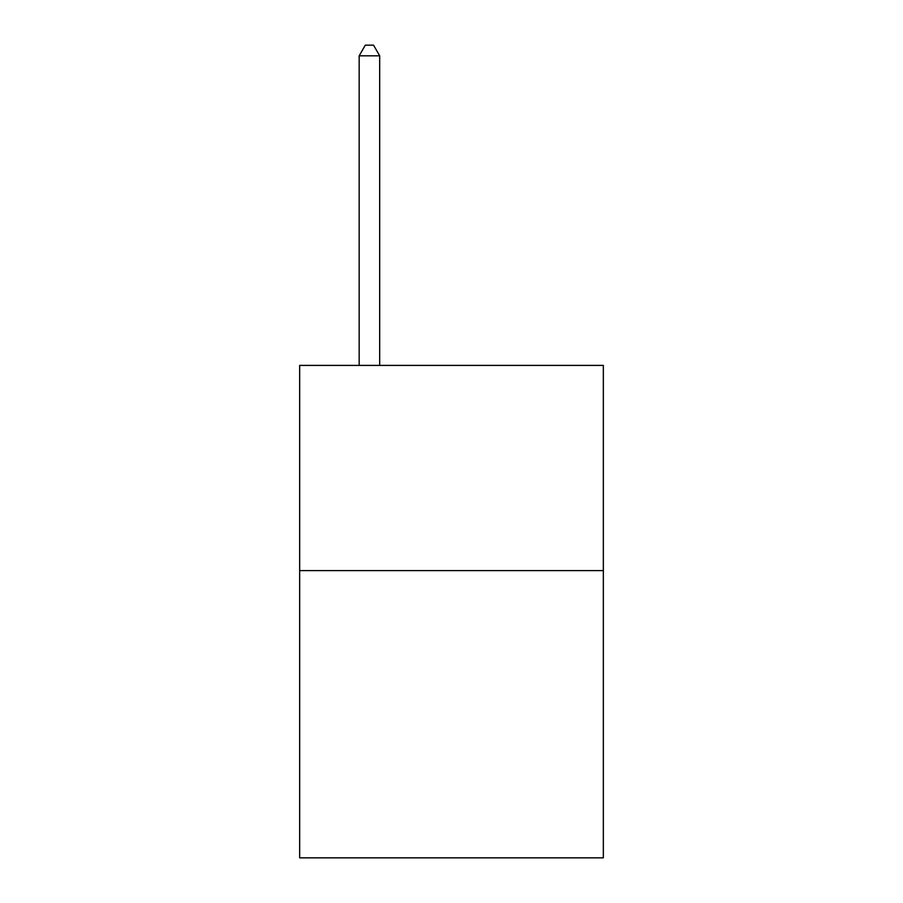 <?xml version="1.0" encoding="UTF-8"?>
<svg xmlns="http://www.w3.org/2000/svg" width="903" height="903" viewBox="0 0 903 903"><rect width="100%" height="100%" fill="white"/><g stroke="black" fill="none" stroke-linecap="round" stroke-linejoin="round"><path stroke-width="1.35" d="M603.339 570.594L603.339 857.85L299.661 857.85L299.661 365.399L603.339 365.399L603.339 570.594L299.661 570.594M379.689 365.399L379.689 55.817L359.168 55.817L359.168 365.399M359.168 55.817L365.32 45.15L373.526 45.15L379.689 55.817"/></g></svg>
